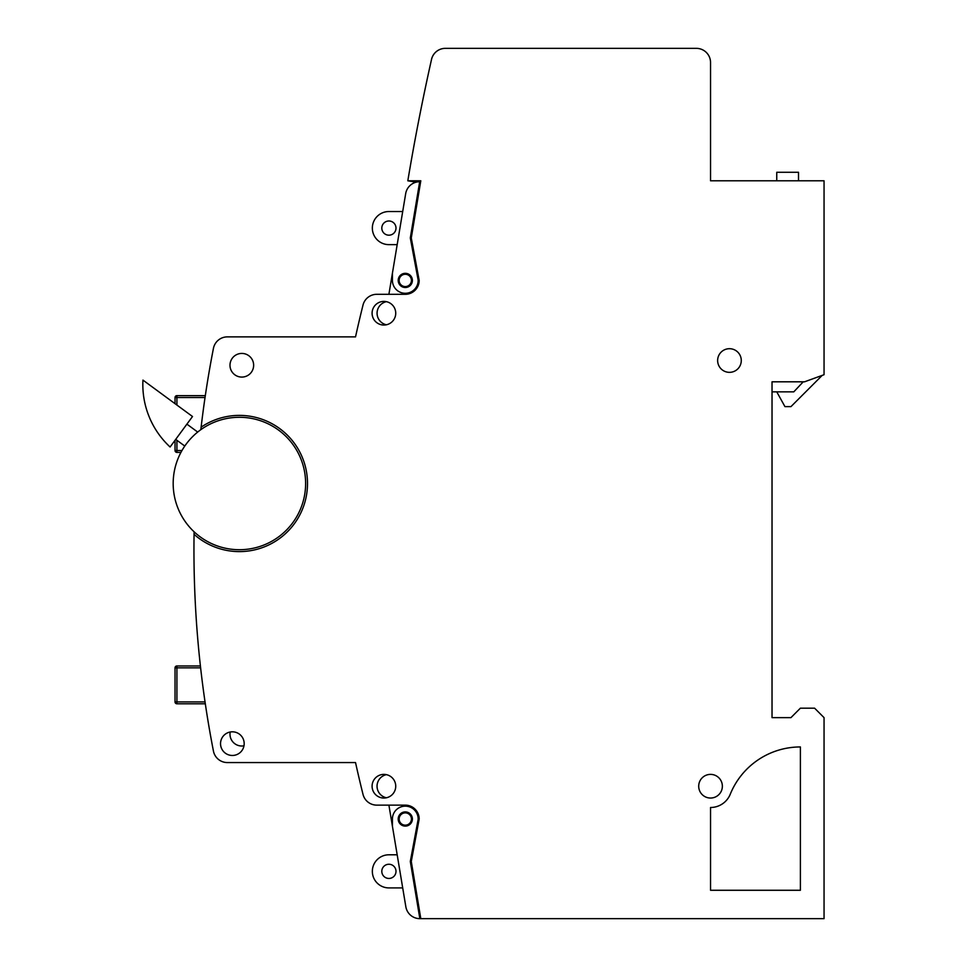 <?xml version="1.0" encoding="UTF-8"?>
<svg xmlns="http://www.w3.org/2000/svg" width="967" height="967" viewBox="0 0 967 967"><rect width="100%" height="100%" fill="white"/><g stroke="black" fill="none" stroke-linecap="round" stroke-linejoin="round"><path stroke-width="1.45" d="M392.421 273.165L392.421 280.418A12.861 12.861 0 0 0 405.451 293.291A12.861 12.861 0 0 0 418.155 280.104L410.31 237.967L419.69 181.736A14.191 14.191 0 0 0 405.693 193.593L388.903 294.306L376.779 294.306A14.191 14.191 0 0 0 363.012 305.064A1229.77 1229.77 0 0 0 355.53 336.879L227.366 336.879A14.191 14.191 0 0 0 213.441 348.338A1050.041 1050.041 0 0 0 201.124 427.16A1050.041 1050.041 0 0 0 200.834 429.674M194.101 531.802A1050.041 1050.041 0 0 0 194.065 534.328A1050.041 1050.041 0 0 0 213.441 751.093A14.191 14.191 0 0 0 227.366 762.564L355.53 762.564A1229.77 1229.77 0 0 0 363.012 794.378A14.191 14.191 0 0 0 376.779 805.136L405.294 805.136A13.889 13.889 0 0 1 419.17 819.013L411.277 861.476L420.802 918.65L824.053 918.65L824.053 717.635L814.589 708.17L800.398 708.17L790.946 717.635L772.029 717.635L772.029 381.808L804.556 381.808L824.053 374.712L824.053 180.793L710.54 180.793L710.54 62.541A14.191 14.191 0 0 0 696.349 48.35L445.364 48.35A14.191 14.191 0 0 0 431.524 59.434A2241.965 2241.965 0 0 0 407.82 180.793L420.802 180.793L411.277 237.967L419.17 280.418A13.889 13.889 0 0 1 405.294 294.306L376.779 294.306A14.191 14.191 0 0 0 363.012 305.064A1229.77 1229.77 0 0 0 355.53 336.879L227.366 336.879A14.191 14.191 0 0 0 213.441 348.338A14.191 14.191 0 0 1 227.366 336.879A14.191 14.191 0 0 0 213.441 348.338M388.903 805.136L405.85 906.792L402.695 887.911L388.903 887.911L402.695 887.911L388.903 887.911L402.695 887.911L388.903 887.911L402.695 887.911L405.85 906.792L402.695 887.911L388.903 887.911L402.695 887.911L405.85 906.792A14.191 14.191 0 0 0 419.847 918.65L420.802 918.65M388.903 854.792L397.183 854.792L388.903 854.792A16.56 16.56 0 0 0 372.343 871.352A16.56 16.56 0 0 0 388.903 887.911M388.903 244.639L397.183 244.639L388.903 244.639A16.56 16.56 0 0 1 372.343 228.091A16.56 16.56 0 0 1 388.903 211.531L402.695 211.531L388.903 211.531M227.366 762.564L355.53 762.564L227.366 762.564M803.239 381.808L793.786 391.853L772.029 391.853L772.029 717.635L790.946 717.635L772.029 717.635L790.946 717.635L772.029 717.635L772.029 381.808M710.54 180.793L710.54 62.541L710.54 180.793M431.5 59.434A14.191 14.191 0 0 1 445.352 48.35A14.191 14.191 0 0 0 431.524 59.434A14.191 14.191 0 0 1 445.364 48.35L445.364 48.35A14.191 14.191 0 0 0 431.524 59.434A2241.965 2241.965 0 0 0 407.82 180.793L416.161 182.183M355.53 336.879A1229.77 1229.77 0 0 1 363.012 305.064A14.191 14.191 0 0 1 376.779 294.306A14.191 14.191 0 0 0 363.012 305.064A1229.77 1229.77 0 0 0 355.53 336.879L227.366 336.879M411.434 280.418A6.153 6.153 0 0 1 405.294 286.57A6.153 6.153 0 0 1 399.141 280.418A6.153 6.153 0 0 1 405.294 274.277A6.153 6.153 0 0 1 411.434 280.418M398.199 280.418A7.095 7.095 0 0 1 405.294 273.323A7.095 7.095 0 0 1 412.389 280.418A7.095 7.095 0 0 1 405.294 287.513A7.095 7.095 0 0 1 398.199 280.418M399.141 819.013A6.153 6.153 0 0 0 405.294 825.165A6.153 6.153 0 0 0 411.434 819.013A6.153 6.153 0 0 0 405.294 812.872A6.153 6.153 0 0 0 399.141 819.013M412.389 819.013A7.095 7.095 0 0 0 405.294 811.917A7.095 7.095 0 0 0 398.199 819.013A7.095 7.095 0 0 0 405.294 826.108A7.095 7.095 0 0 0 412.389 819.013M244.18 743.647A11.822 11.822 0 0 0 232.358 731.814A11.822 11.822 0 0 0 220.536 743.647A11.822 11.822 0 0 0 232.358 755.469A11.822 11.822 0 0 0 244.18 743.647M253.644 365.248A11.822 11.822 0 0 0 241.823 353.426A11.822 11.822 0 0 0 229.989 365.248A11.822 11.822 0 0 0 241.823 377.082A11.822 11.822 0 0 0 253.644 365.248M395.733 313.223A11.822 11.822 0 0 0 383.911 301.402A11.822 11.822 0 0 0 372.09 313.223A11.822 11.822 0 0 0 383.911 325.045A11.822 11.822 0 0 0 395.733 313.223M722.361 786.207A11.822 11.822 0 0 0 710.54 774.386A11.822 11.822 0 0 0 698.706 786.207A11.822 11.822 0 0 0 710.54 798.041A11.822 11.822 0 0 0 722.361 786.207M741.278 360.522A11.822 11.822 0 0 0 729.456 348.7A11.822 11.822 0 0 0 717.635 360.522A11.822 11.822 0 0 0 729.456 372.343A11.822 11.822 0 0 0 741.278 360.522M395.733 786.207A11.822 11.822 0 0 0 383.911 774.386A11.822 11.822 0 0 0 372.09 786.207A11.822 11.822 0 0 0 383.911 798.041A11.822 11.822 0 0 0 395.733 786.207M173.178 483.5A66.215 66.215 0 0 0 239.393 549.715A66.215 66.215 0 0 0 305.62 483.5A66.215 66.215 0 0 0 239.393 417.285A66.215 66.215 0 0 0 173.178 483.5M381.808 228.091A7.095 7.095 0 0 1 388.903 220.996A7.095 7.095 0 0 1 395.999 228.091A7.095 7.095 0 0 1 388.903 235.186A7.095 7.095 0 0 1 381.808 228.091M381.808 871.352A7.095 7.095 0 0 1 388.903 864.256A7.095 7.095 0 0 1 395.999 871.352A7.095 7.095 0 0 1 388.903 878.447A7.095 7.095 0 0 1 381.808 871.352M800.398 746.947A75.68 75.68 0 0 0 730.266 794.209A21.286 21.286 0 0 1 710.54 807.493L710.54 890.269L800.398 890.269L800.398 746.947M194.065 534.328A68.113 68.113 0 0 0 286.341 532.841A68.113 68.113 0 0 0 292.421 440.747A68.113 68.113 0 0 0 201.124 427.16M403.287 805.136L403.481 806.273M420.488 916.789L419.533 916.789M392.421 826.265L392.421 819.013A12.861 12.861 0 0 1 405.451 806.152A12.861 12.861 0 0 1 418.155 819.339L410.31 861.476L419.847 918.65M184.782 446.053L175.692 439.381M186.897 424.138L197.691 432.068M192.506 416.511L142.947 380.104A85.132 85.132 0 0 0 170.095 447.008L192.506 416.511M406.756 825.951L406.599 825.02M404.581 812.909L404.424 811.978M403.481 293.158L403.287 294.306M404.581 286.534L404.424 287.465M406.756 273.48L406.599 274.41M419.69 181.736L419.847 180.793M230.194 732.019A11.822 11.822 0 0 0 243.986 745.811M386.401 301.668A11.822 11.822 0 0 0 386.401 324.779M386.401 774.652A11.822 11.822 0 0 0 386.401 797.775M205.318 703.795L176.925 703.795A1.898 1.898 0 0 1 175.027 701.909L175.027 667.846A1.898 1.898 0 0 1 176.925 665.961L200.399 665.961M180.938 452.399L176.925 452.399A1.898 1.898 0 0 1 175.027 450.513L175.027 440.287M175.027 403.674L175.027 397.534L176.925 397.534L176.925 405.064M205.04 397.534L176.925 397.534L176.925 395.636A1.898 1.898 0 0 0 175.027 397.534A1.898 1.898 0 0 1 176.925 395.636L205.318 395.636M776.755 391.853L784.95 406.636L790.946 406.636L822.192 375.389M776.755 180.793L776.755 172.271L798.512 172.271L798.512 180.793M200.616 667.846L176.925 667.846L176.925 701.909L205.04 701.909M176.925 440.275L176.925 450.513L181.977 450.513M176.925 452.399L176.925 450.513L175.027 450.513A1.898 1.898 0 0 0 176.925 452.399M176.925 703.795L176.925 701.909L175.027 701.909M175.027 667.846L176.925 667.846L176.925 665.961"/></g></svg>
